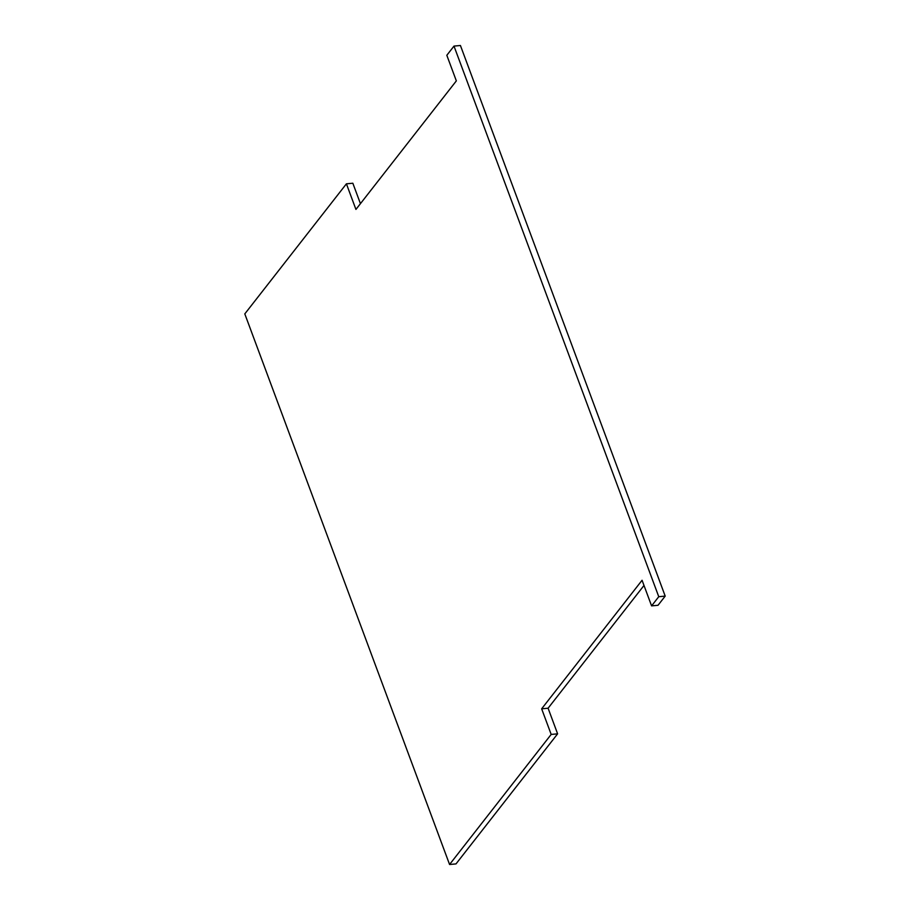 <?xml version="1.0" encoding="UTF-8"?>
<svg xmlns="http://www.w3.org/2000/svg" width="910" height="910" viewBox="0 0 910 910"><rect width="100%" height="100%" fill="white"/><g stroke="black" fill="none" stroke-linecap="round" stroke-linejoin="round"><path stroke-width="1.36" d="M453.999 46.092L460.426 45.5L665.199 596.107L658.021 605.286L651.594 605.878L658.76 596.698L453.999 46.092L446.821 55.271L456.342 80.888L355.935 209.425L346.414 183.82L244.801 313.893L449.574 864.5L456.001 863.909L557.614 733.835L551.176 734.427L449.574 864.5M643.996 585.448L548.093 708.219L557.614 733.835M360.44 203.658L352.841 183.228L346.414 183.82M665.199 596.107L658.76 596.698M551.176 734.427L541.655 708.81L642.062 580.273L651.594 605.878M548.093 708.219L541.655 708.81"/></g></svg>
